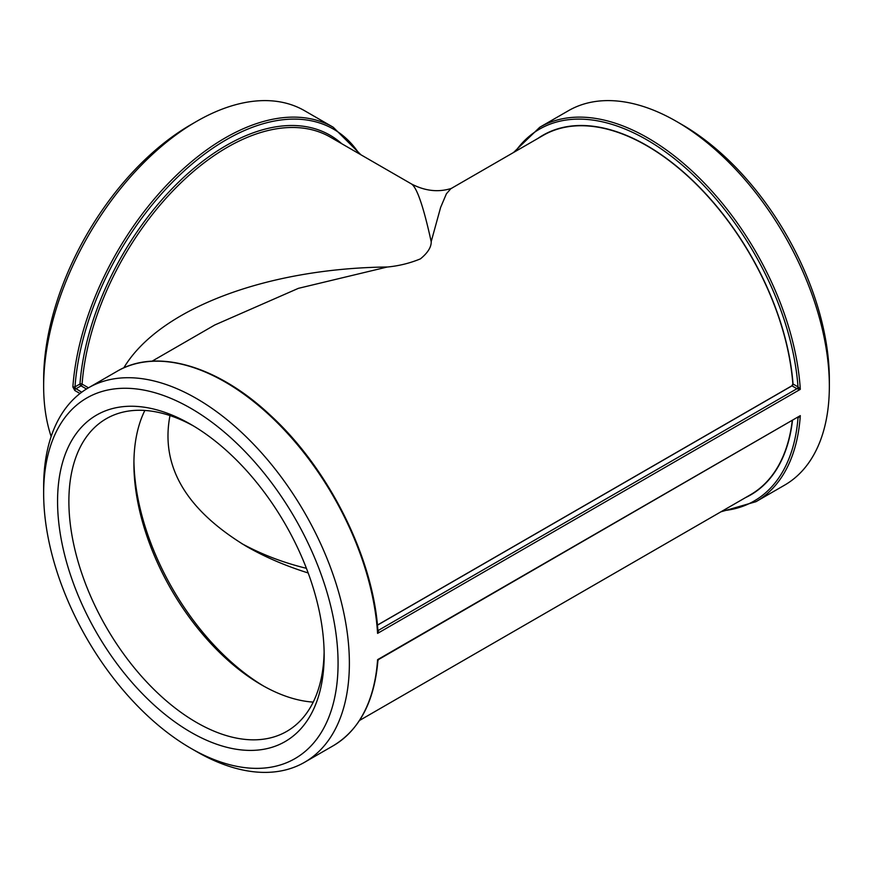 <?xml version="1.0" encoding="UTF-8"?>
<svg xmlns="http://www.w3.org/2000/svg" width="873" height="873" viewBox="0 0 873 873"><rect width="100%" height="100%" fill="white"/><g stroke="black" fill="none" stroke-linecap="round" stroke-linejoin="round"><path stroke-width="1.31" d="M306.412 568.312C283.267 562.692 261.627 554.41 241.494 543.453M792.258 420.688A207.436 119.765 60 0 1 750.496 494.74L359.501 720.476M431.186 241.69L440.625 207.414L446.398 193.806L450.828 188.71L543.071 135.446A207.436 119.765 60 0 1 696.654 184.607A207.436 119.765 60 0 1 792.848 383.934L791.887 385.79L377.409 625.09M123.791 367.871C158.821 309.173 265.534 268.371 387.601 266.996C399.005 265.894 409.95 263.188 420.426 258.866C427.683 252.941 431.284 247.245 431.218 241.788C423.58 206.923 417.021 187.651 411.51 183.985L330.354 137.137A206.181 119.044 -60 0 0 177.688 185.993A206.181 119.044 -60 0 0 82.084 384.12A1.495 0.786 4.3 0 0 79.967 384.011A1.495 0.862 -120 0 0 81.025 385.844A1.495 0.862 120 0 0 82.084 384.12L88.468 387.808A216.177 124.817 -120 0 0 43.65 486.796L43.65 493.332A208.189 120.19 -120 0 0 190.86 748.303A208.189 120.19 -120 0 0 338.069 663.305A208.189 120.19 -120 0 0 190.86 408.335A208.189 120.19 -120 0 0 43.65 493.332M152.066 361.193L214.813 324.963L298.391 288.341L387.23 267.018M360.942 154.794L333.235 127.251L304.601 110.729A216.177 124.817 120 0 0 196.512 121.434A216.177 124.817 120 0 0 43.65 386.204A216.177 124.817 120 0 0 51.158 436.5M333.235 127.251A216.177 124.817 120 0 0 172.865 178.779A216.177 124.817 120 0 0 72.863 386.99L74.816 390.515A1.451 0.84 -60 0 1 75.842 388.823L72.863 386.99L74.991 386.881A214.682 123.944 -60 0 1 194.963 161.581A214.682 123.944 -60 0 1 359.196 153.79M190.86 748.303L196.512 751.566A216.177 124.817 -120 0 0 304.601 762.271A216.177 124.817 -120 0 0 349.375 663.305A216.177 124.817 -120 0 0 255.014 445.754A216.177 124.817 -120 0 0 88.424 387.841L117.047 371.309A216.177 124.817 60 0 1 278.334 423.754A216.177 124.817 60 0 1 377.583 633.383L378.642 630.426A1.495 0.938 -55.8 0 1 377.845 630.47M720.934 511.807L755.953 501.691L784.576 485.159A216.177 124.817 -120 0 0 829.35 386.204A216.177 124.817 -120 0 0 676.488 121.434A216.177 124.817 -120 0 0 568.399 110.729L539.765 127.251A216.177 124.817 -120 0 1 701.052 179.707A216.177 124.817 -120 0 1 800.301 389.336L798.097 386.935L793.033 384.011A1.495 0.862 -60 0 1 791.975 385.844L796.94 388.714A1.495 0.862 120 0 0 798.009 386.881A214.682 123.944 60 0 0 679.641 162.913A214.682 123.944 60 0 0 515.43 151.411M378.642 658.984L377.496 660.763M797.955 417.403A1.495 0.797 -63.9 0 1 798.097 417.938L800.301 415.635L378.642 659.486L377.9 660.665C374.43 701.477 359.534 729.839 333.235 745.749L304.601 762.271M117.047 371.309C156.311 347.814 217.432 365.558 270.117 415.024C328.772 468.441 373.491 557.978 377.9 630.906L377.583 633.383L800.301 389.336L797.125 388.812A1.495 0.797 116.1 0 0 798.097 386.935M796.94 388.714L378.467 630.317A1.495 0.862 -60 0 1 377.845 630.437M792.848 383.934A1.495 0.786 175.7 0 1 793.033 384.011A207.687 119.907 -120 0 0 693.326 181.115A207.687 119.907 -120 0 0 537.986 138.381M791.887 385.79A1.495 0.862 -120 0 0 791.975 385.844L377.42 625.188M81.713 392.217L76.06 388.714A1.495 0.862 60 0 1 74.991 386.881L79.967 384.011A207.687 119.907 120 0 1 184.661 176.422A207.687 119.907 120 0 1 341.747 143.718M324.123 651.956A180.504 104.214 60 0 1 286.77 731.378A180.504 104.214 60 0 1 147.668 683.024A180.504 104.214 60 0 1 68.88 501.364A180.504 104.214 60 0 1 106.255 418.734A180.504 104.214 60 0 1 193.719 426.089M57.563 501.364A188.503 108.83 -120 0 0 190.86 732.24A188.503 108.83 -120 0 0 324.156 655.274A188.503 108.83 -120 0 0 190.86 424.409A188.503 108.83 -120 0 0 57.563 501.364M144.842 410.452A180.504 104.214 -120 0 0 133.907 463.814A180.504 104.214 -120 0 0 261.54 684.89A180.504 104.214 -120 0 0 313.221 702.11M196.512 121.434L190.86 124.697A208.189 120.19 120 0 0 43.65 379.668L43.65 386.204M829.35 386.204L829.35 379.668A208.189 120.19 -120 0 0 682.14 124.697L676.488 121.434M263.788 686.167A186.909 107.914 60 0 1 133.929 461.239M308.169 572.972C285.34 565.791 264.715 556.909 246.317 546.312C185.742 509.57 160.305 465.986 169.984 415.57M745.422 497.665A207.687 119.907 -120 0 0 792.477 420.568M74.816 390.515L80.01 393.516M755.953 501.691A216.177 124.817 -120 0 0 800.301 415.635L377.583 659.682A216.177 124.817 60 0 1 333.235 745.749M378.467 630.317L377.823 629.946M76.06 388.714L81.025 385.844L86.482 388.998M797.562 417.632L798.009 417.894A214.682 123.944 60 0 1 722.855 510.694M451.712 188.306C438.595 192.54 425.184 191.1 411.489 183.974M513.499 152.524L539.765 127.251"/></g></svg>

